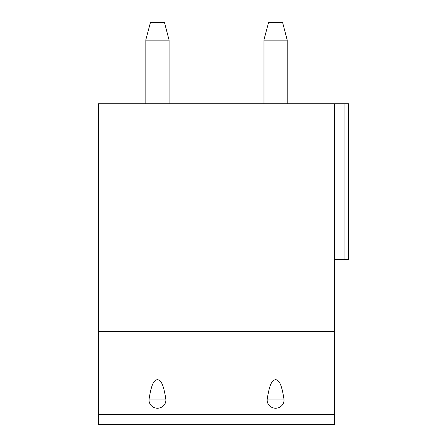 <?xml version="1.0" encoding="UTF-8"?>
<svg xmlns="http://www.w3.org/2000/svg" width="447" height="447" viewBox="0 0 447 447"><rect width="100%" height="100%" fill="white"/><g stroke="black" fill="none" stroke-linecap="round" stroke-linejoin="round"><path stroke-width="0.67" d="M334.658 414.308L334.658 424.65L98.39 424.65L98.39 331.635L334.658 331.635L334.658 414.308L98.39 414.308M334.658 259.545L348.61 259.545L348.61 103.738L334.658 103.738L334.658 331.635M334.658 103.738L98.39 103.738L98.39 331.635M149.091 399.065C151.879 381.269 154.668 380.609 157.456 379.503C160.249 380.609 163.038 381.269 165.826 399.065A8.437 8.147 0 0 1 157.456 408.228A8.437 8.147 0 0 1 149.091 399.065L165.826 399.065M267.222 399.065C270.01 381.269 272.799 380.609 275.592 379.503C278.38 380.609 281.169 381.269 283.957 399.065A8.437 8.147 0 0 1 275.592 408.228A8.437 8.147 0 0 1 267.222 399.065L283.957 399.065M145.828 40.141L169.083 40.141L164.435 22.35L150.483 22.35L145.828 39.789L145.828 103.738M169.083 40.141L169.083 103.738M263.965 40.141L287.214 40.141L282.565 22.35L268.613 22.35L263.965 39.789L263.965 103.738M287.214 40.141L287.214 103.738M344.073 103.738L344.073 259.545"/></g></svg>
